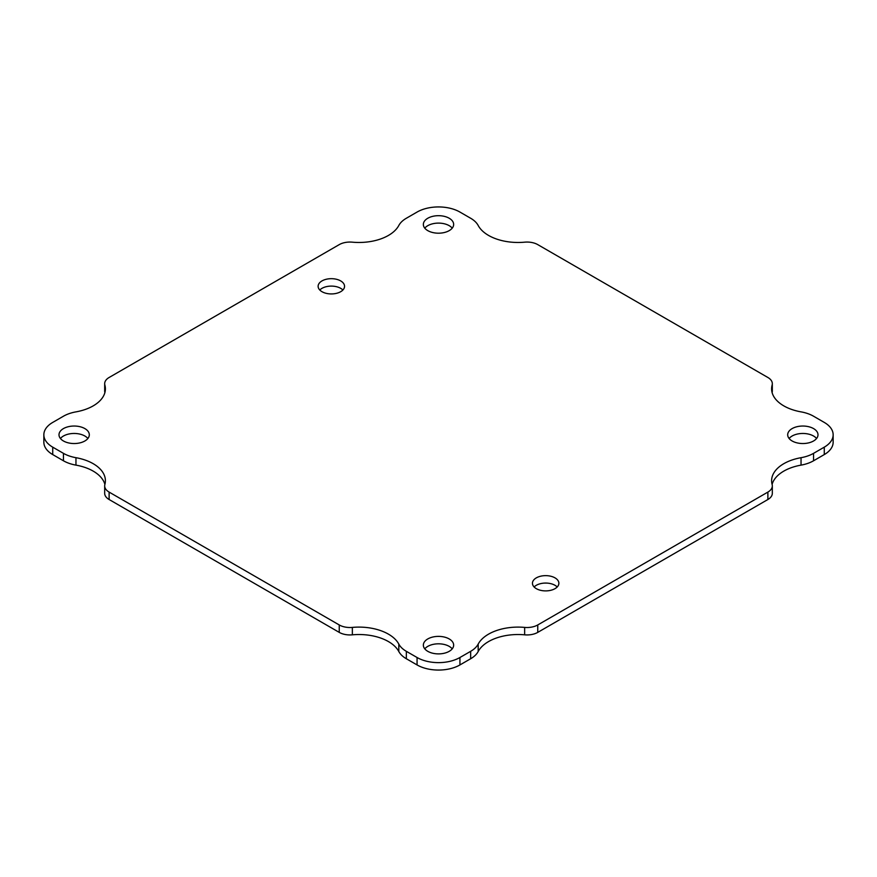 <?xml version="1.0" encoding="UTF-8"?>
<svg xmlns="http://www.w3.org/2000/svg" width="877" height="877" viewBox="0 0 877 877"><rect width="100%" height="100%" fill="white"/><g stroke="black" fill="none" stroke-linecap="round" stroke-linejoin="round"><path stroke-width="1.32" d="M427.779 230.629A15.15 8.748 180 0 1 423.35 224.435A15.15 8.748 180 0 1 438.5 215.687A15.15 8.748 180 0 1 453.65 224.435A15.15 8.748 180 0 1 444.299 232.526A15.15 8.748 180 0 1 427.779 230.629M536.318 588.664A13.21 7.63 180 0 1 532.449 583.271A13.21 7.63 180 0 1 545.658 575.641A13.21 7.63 180 0 1 558.879 583.271A13.21 7.63 180 0 1 550.712 590.32A13.21 7.63 180 0 1 536.318 588.664M322.002 291.701A13.21 7.63 180 0 1 318.121 286.308A13.21 7.63 180 0 1 331.342 278.678A13.21 7.63 180 0 1 344.551 286.308A13.21 7.63 180 0 1 336.395 293.356A13.21 7.63 180 0 1 322.002 291.701M427.779 651.326A15.15 8.748 180 0 1 423.35 645.143A15.15 8.748 180 0 1 438.5 636.384A15.15 8.748 180 0 1 453.65 645.143A15.15 8.748 180 0 1 444.299 653.222A15.15 8.748 180 0 1 427.779 651.326M792.128 440.978A15.15 8.748 180 0 1 787.689 434.784A15.15 8.748 180 0 1 802.839 426.036A15.15 8.748 180 0 1 818 434.784A15.15 8.748 180 0 1 808.638 442.874A15.15 8.748 180 0 1 792.128 440.978M63.44 440.978A15.15 8.748 180 0 1 59 434.784A15.15 8.748 180 0 1 74.161 426.036A15.15 8.748 180 0 1 89.311 434.784A15.15 8.748 180 0 1 79.96 442.874A15.15 8.748 180 0 1 63.44 440.978M772.133 484.521A41.701 24.074 180 0 1 771.607 480.717A41.701 24.074 180 0 1 801.041 457.695A30.311 17.496 0 0 0 813.56 453.343L824.27 447.16A30.311 17.496 0 0 0 833.15 434.784A30.311 17.496 0 0 0 824.27 422.418L813.56 416.224A30.311 17.496 0 0 0 801.041 411.872A41.701 24.074 180 0 1 771.607 388.862A41.701 24.074 180 0 1 772.133 385.058A15.15 8.748 0 0 0 772.319 383.677A15.15 8.748 0 0 0 767.879 377.483L537.754 244.617A15.15 8.748 0 0 0 524.643 242.173A41.701 24.074 180 0 1 478.184 225.477A30.311 17.496 0 0 0 470.653 218.252L459.932 212.059A30.311 17.496 0 0 0 417.068 212.059L406.347 218.252A30.311 17.496 0 0 0 398.816 225.477A41.701 24.074 180 0 1 352.357 242.173A15.15 8.748 0 0 0 339.246 244.617L109.121 377.483A15.15 8.748 0 0 0 104.681 383.677A15.15 8.748 0 0 0 104.867 385.058A41.701 24.074 180 0 1 105.393 388.862A41.701 24.074 180 0 1 75.959 411.872A30.311 17.496 0 0 0 63.44 416.224L52.73 422.418A30.311 17.496 0 0 0 43.85 434.784A30.311 17.496 0 0 0 52.73 447.16L63.44 453.343A30.311 17.496 0 0 0 75.959 457.695A41.701 24.074 180 0 1 105.393 480.717A41.701 24.074 180 0 1 104.867 484.521A15.15 8.748 0 0 0 104.681 485.902A15.15 8.748 0 0 0 109.121 492.096L339.246 624.95A15.15 8.748 0 0 0 352.357 627.406A41.701 24.074 180 0 1 398.816 644.102A30.311 17.496 0 0 0 406.347 651.326L417.068 657.509A30.311 17.496 0 0 0 459.932 657.509L470.653 651.326A30.311 17.496 0 0 0 478.184 644.102A41.701 24.074 180 0 1 524.643 627.406A15.15 8.748 0 0 0 537.754 624.95L767.879 492.096A15.15 8.748 0 0 0 772.319 485.902A15.15 8.748 0 0 0 772.133 484.521M452.225 228.152A15.15 8.748 0 0 0 438.5 223.109A15.15 8.748 0 0 0 424.775 228.152M557.202 586.987A13.21 7.63 0 0 0 545.658 583.062A13.21 7.63 0 0 0 534.115 586.987M342.885 290.013A13.21 7.63 0 0 0 331.342 286.099A13.21 7.63 0 0 0 319.798 290.013M452.225 648.848A15.15 8.748 0 0 0 438.5 643.817A15.15 8.748 0 0 0 424.775 648.848M816.564 438.5A15.15 8.748 0 0 0 802.839 433.457A15.15 8.748 0 0 0 789.114 438.5M87.886 438.5A15.15 8.748 0 0 0 74.161 433.457A15.15 8.748 0 0 0 60.436 438.5M801.041 457.695L801.041 465.128A30.311 17.496 0 0 0 813.56 460.776L813.56 453.343M801.041 465.128A41.701 24.074 0 0 0 772.1 484.422M524.643 627.406L524.643 634.827A15.15 8.748 0 0 0 537.754 632.383L767.879 499.517A15.15 8.748 0 0 0 772.319 493.323L772.319 485.902M524.643 634.827A41.701 24.074 0 0 0 478.184 651.523L478.184 644.102M398.816 644.102L398.816 651.523A30.311 17.496 0 0 0 406.347 658.748L417.068 664.941A30.311 17.496 0 0 0 459.932 664.941L470.653 658.748A30.311 17.496 0 0 0 478.184 651.523M398.816 651.523A41.701 24.074 0 0 0 352.357 634.827L352.357 627.406M104.681 485.902L104.681 493.323A15.15 8.748 0 0 0 109.121 499.517L339.246 632.383A15.15 8.748 0 0 0 352.357 634.827M104.9 484.422A41.701 24.074 0 0 0 75.959 465.128L75.959 457.695M43.85 434.784L43.85 442.216A30.311 17.496 0 0 0 52.73 454.582L63.44 460.776A30.311 17.496 0 0 0 75.959 465.128M104.9 392.578A41.701 24.074 0 0 0 104.867 392.479L104.867 385.058M104.681 383.677L104.681 391.098A15.15 8.748 0 0 0 104.867 392.479M772.133 385.058L772.133 392.479A15.15 8.748 0 0 0 772.319 391.098L772.319 383.677M824.27 447.16L824.27 454.582A30.311 17.496 0 0 0 833.15 442.216L833.15 434.784M824.27 454.582L813.56 460.776M767.879 492.096L767.879 499.517M537.754 624.95L537.754 632.383M470.653 651.326L470.653 658.748M459.932 657.509L459.932 664.941M417.068 657.509L417.068 664.941M406.347 651.326L406.347 658.748M339.246 624.95L339.246 632.383M109.121 492.096L109.121 499.517M63.44 453.343L63.44 460.776M52.73 447.16L52.73 454.582"/></g></svg>

